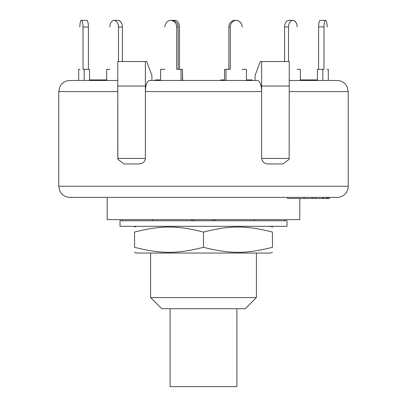 <?xml version="1.0" encoding="UTF-8"?>
<svg xmlns="http://www.w3.org/2000/svg" width="407" height="407" viewBox="0 0 407 407"><rect width="100%" height="100%" fill="white"/><g stroke="black" fill="none" stroke-linecap="round" stroke-linejoin="round"><path stroke-width="0.61" d="M170.101 308.715L170.101 386.65L236.899 386.65L236.899 308.715M214.535 220.757L212.963 220.553L212.963 219.643M191.809 219.643L191.809 220.757L194.037 220.553L194.037 219.643M152.722 220.757L152.722 219.643M254.278 220.757L254.278 219.643M287.001 226.323L119.999 226.323L119.999 220.757L287.001 220.757L287.001 226.323M272.441 252.274L270.787 253.047L136.213 253.047L134.559 252.274M134.559 247.298C134.559 253.999 134.559 253.999 134.559 247.298C134.559 253.999 134.559 253.999 134.559 247.298C160.923 253.999 177.137 253.999 203.5 247.298C229.863 253.999 246.077 253.999 272.441 247.298C272.441 253.999 272.441 253.999 272.441 247.298C272.441 253.999 272.441 253.999 272.441 247.298L272.441 232.071C246.077 225.366 229.863 225.366 203.5 232.071C177.137 225.366 160.923 225.366 134.559 232.071C134.559 225.366 134.559 225.366 134.559 232.071C134.559 225.366 134.559 225.366 134.559 232.071L134.559 247.298M272.441 232.071C272.441 225.366 272.441 225.366 272.441 232.071C272.441 225.366 272.441 225.366 272.441 232.071M203.5 247.298L203.5 232.071M256.385 253.047L256.385 297.578L150.615 297.578L150.615 253.047M172.772 20.35L171.332 20.35M178.149 69.338L178.149 27.03A6.68 6.451 -90 0 0 171.698 20.35L170.258 20.35A6.68 6.451 90 0 0 164.881 26.938L164.881 27.03M160.577 80.474L160.577 69.338L164.881 69.338L162.017 69.338M118.081 20.375A6.68 4.721 -90 0 1 118.473 20.35A6.68 4.721 -90 0 1 122.41 26.938L122.41 27.03A6.68 4.721 -90 0 0 117.689 20.35L113.751 20.35A6.68 4.721 90 0 1 118.473 27.03L122.41 27.03L122.41 61.543M118.473 20.35L114.54 20.35M113.751 20.35A6.68 4.721 90 0 0 109.814 26.938L109.814 27.03M86.818 20.375A6.68 1.73 -90 0 1 86.961 20.35A6.68 1.73 -90 0 1 88.4 26.938L88.4 27.03A6.68 1.73 -90 0 0 86.671 20.35L81.293 20.35A6.68 1.73 90 0 1 83.023 27.03L88.4 27.03L88.4 69.338M86.961 20.35L81.583 20.35M81.293 20.35A6.68 1.73 90 0 0 79.853 26.938L79.853 27.03M79.853 69.338L78.704 69.338L78.704 80.474M84.178 80.474L84.178 69.338L83.023 69.338L83.023 27.03M89.555 80.474L89.555 69.338L84.178 69.338M109.814 69.338L106.665 69.338L106.665 80.474L117.771 80.474L69.897 80.474C66.265 80.555 63.314 82.016 61.045 84.849L59.783 86.945L58.761 91.606L117.765 91.606L117.771 61.543L146.734 61.543L151.913 75.463L151.913 80.474L154.802 80.474L154.802 79.914M118.473 61.543L118.473 27.03M181.008 80.474L181.008 69.338L176.709 69.338L176.709 27.03L178.149 27.03M170.258 20.35A6.68 6.451 90 0 1 176.709 27.03M182.453 80.474L182.453 69.338L181.008 69.338M234.228 20.35A6.68 6.451 90 0 0 228.851 26.938L230.291 26.938A6.68 6.451 -90 0 1 235.668 20.35A6.68 6.451 -90 0 1 242.119 27.03L242.119 26.938A6.68 6.451 -90 0 0 236.742 20.35L234.228 20.35M225.992 80.474L225.992 69.338L230.291 69.338L230.291 26.938M246.423 80.474L246.423 69.338L242.119 69.338L244.983 69.338M228.851 69.338L228.851 26.938M225.992 69.338L224.547 69.338L224.547 80.474M292.46 20.35L288.527 20.35A6.68 4.721 90 0 0 284.59 26.938L288.527 26.938A6.68 4.721 -90 0 1 292.46 20.35A6.68 4.721 -90 0 1 297.186 27.03L297.186 26.938A6.68 4.721 -90 0 0 293.249 20.35L289.311 20.35M288.527 61.543L288.527 26.938M297.186 69.338L300.335 69.338L300.335 80.474L289.229 80.474L337.103 80.474L322.822 80.474L322.822 69.338L317.445 69.338L317.445 80.474M284.59 61.543L284.59 26.938M320.039 20.35A6.68 1.73 90 0 0 318.6 26.938L323.977 26.938A6.68 1.73 -90 0 1 325.417 20.35A6.68 1.73 -90 0 1 327.147 27.03L327.147 26.938A6.68 1.73 -90 0 0 325.707 20.35L320.039 20.35M322.822 69.338L323.977 69.338L323.977 26.938M328.296 80.474L328.296 69.338L327.147 69.338M318.6 69.338L318.6 26.938M156.67 80.474L156.67 79.914L155.769 79.914M160.577 79.914L156.67 79.914M317.445 79.914L300.33 79.914M316.539 80.474L316.539 79.914M307.26 80.474L307.26 79.914M104.599 80.474L104.599 79.914L89.927 79.914L89.927 80.474M102.493 80.474L102.493 79.914M90.369 80.474L90.369 79.914M106.385 80.474L106.385 79.914L104.599 79.914M289.158 159.29L289.229 86.04L289.158 159.29L282.906 163.975L268.6 163.975C264.703 164.011 262.378 162.154 261.63 158.409L261.63 91.606C261.38 84.849 260.017 81.141 257.529 80.474L252.147 80.474L252.147 79.914L246.423 79.914M250.198 80.474L250.198 79.914M224.547 79.914L220.838 79.914L220.838 80.474L182.636 80.474L182.453 69.338M222.614 80.474L222.614 79.914M106.665 79.914L106.385 79.914M257.529 80.474L149.471 80.474C146.983 81.141 145.62 84.849 145.37 91.606L145.37 61.543M312.205 197.375L312.205 198.489L312.245 197.375M281.156 197.375L254.238 197.375L287.637 197.375L287.637 198.489L312.205 198.489M304.334 197.375L304.334 198.489M312.454 198.489L329.405 198.489L329.405 197.375L337.103 197.375A11.131 11.131 0 0 0 348.239 186.243L348.239 91.606L347.217 86.945L345.955 84.849C343.686 82.016 340.735 80.555 337.103 80.474M312.306 197.375L312.306 198.489M315.532 197.375L315.532 198.489M326.882 197.375L326.882 198.489M327.828 197.375L327.828 198.489M327.884 197.375L327.884 198.489M329.126 197.375L329.126 198.489M326.602 197.375L326.602 198.489M145.37 158.409L117.771 158.409L117.771 86.04L145.37 86.04L145.37 158.409C145.004 161.955 142.679 163.812 138.4 163.975L124.094 163.975L117.842 159.29L117.771 91.606M255.087 80.474L255.087 75.463L260.266 61.543L289.229 61.543L289.229 86.04L261.63 86.04L261.63 61.543M261.63 91.606L261.63 86.04L261.63 91.606L145.37 91.606M348.239 186.243L58.761 186.243L59.61 190.501L60.785 192.643C63.054 195.701 66.092 197.278 69.897 197.375L125.844 197.375M69.897 197.375L337.103 197.375M107.194 197.375L107.194 219.643L299.806 219.643L299.806 198.489M256.385 297.578L245.253 308.715L161.747 308.715L150.615 297.578M173.921 20.762A6.68 4.721 -90 0 1 175.549 20.35A6.68 4.721 -90 0 1 179.487 26.938L179.487 69.338M175.549 20.35L171.617 20.35M215.191 220.757L215.191 219.643M322.939 197.375L322.939 198.489M289.229 158.409L261.63 158.409M117.771 158.409L117.842 159.29M289.229 91.606L348.239 91.606M284.778 220.757L284.778 219.643M122.222 220.757L122.222 219.643M136.213 226.323L134.559 227.096M270.787 226.323L272.441 227.096M316.697 79.914L316.697 80.474M323.341 198.489L323.341 197.375M58.761 91.606L58.761 186.243"/></g></svg>
